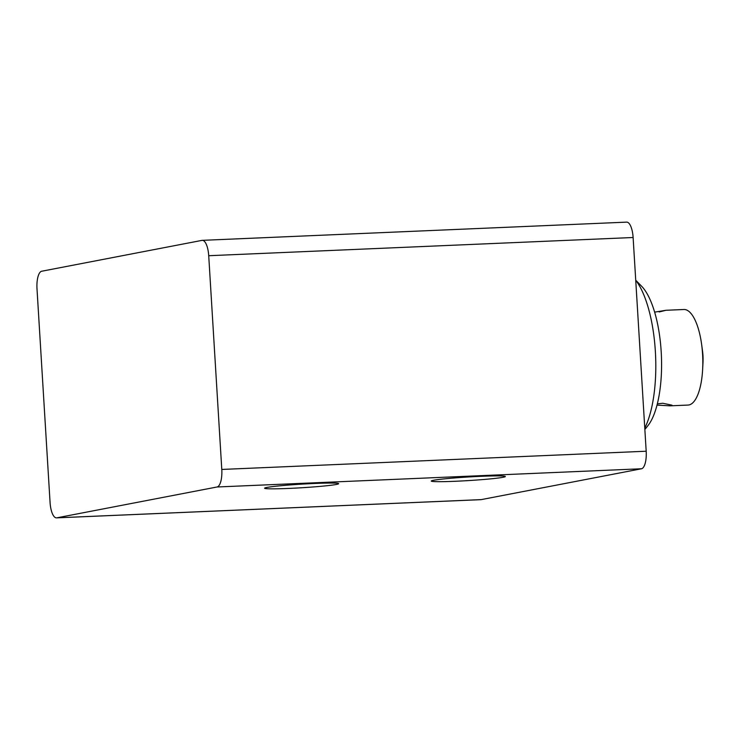 <?xml version="1.0" encoding="UTF-8"?>
<svg xmlns="http://www.w3.org/2000/svg" width="740" height="740" viewBox="0 0 740 740"><rect width="100%" height="100%" fill="white"/><g stroke="black" fill="none" stroke-linecap="round" stroke-linejoin="round"><path stroke-width="1.11" d="M455.414 481.268A37.102 1.804 -3.5 0 1 431.263 481.055A37.102 1.804 -3.5 0 1 481.176 476.31A37.102 1.804 -3.5 0 1 505.327 476.523A37.102 1.804 -3.5 0 1 455.414 481.268M288.748 488.428A37.102 1.804 -3.5 0 1 264.587 488.215A37.102 1.804 -3.5 0 1 314.5 483.47A37.102 1.804 -3.5 0 1 338.661 483.683A37.102 1.804 -3.5 0 1 288.748 488.428M645.225 463.175A16.493 5.772 -92.5 0 0 646.187 451.224L221.787 469.447A16.493 5.772 87.5 0 1 220.825 481.398A16.493 5.772 87.5 0 1 217.07 486.985L641.469 468.772A16.493 5.772 -92.5 0 0 645.225 463.175M56.499 517.87L480.898 499.657A16.493 5.772 -92.5 0 0 481.204 499.62L56.804 517.843A16.493 5.772 87.5 0 1 56.499 517.87A16.493 5.772 87.5 0 1 52.457 513.801A16.493 5.772 87.5 0 1 50.07 502.497L37 288.776A16.493 5.772 87.5 0 1 37.962 276.825A16.493 5.772 87.5 0 1 41.718 271.229L201.992 240.38A16.493 5.772 87.5 0 1 202.288 240.343A16.493 5.772 87.5 0 1 206.331 244.413A16.493 5.772 87.5 0 1 208.717 255.716L633.116 237.503A16.493 5.772 -92.5 0 0 630.73 226.2A16.493 5.772 -92.5 0 0 626.688 222.13L202.288 240.343M633.116 237.503L646.187 451.224M481.204 499.62L641.469 468.772M56.804 517.843L217.07 486.985M221.787 469.447L208.717 255.716M635.734 280.257A84.924 29.739 87.5 0 1 655.353 351.269A84.924 29.739 87.5 0 1 644.771 428.09M644.78 428.183L645.298 428.96L644.845 429.293M645.298 428.96L647.935 425.648A75.036 26.27 -92.5 0 0 661.181 351.528A75.036 26.27 -92.5 0 0 641.959 286.593L635.734 280.22M659.146 311.966L665.963 310.282L683.917 309.505A47.823 16.743 87.5 0 1 701.594 344.165A47.823 16.743 87.5 0 1 702.574 354.09A47.823 16.743 87.5 0 1 702.658 369.019A47.823 16.743 87.5 0 1 688.024 405.067L670.07 405.835L657 405.104M657.314 403.874L662.763 403.254L671.994 405.178L670.07 405.835M702.658 369.019L703 362.35A22.265 7.798 -92.5 0 0 702.963 355.404A22.265 7.798 -92.5 0 0 702.501 350.779L701.594 344.165M665.963 310.282L654.65 312.132"/></g></svg>

